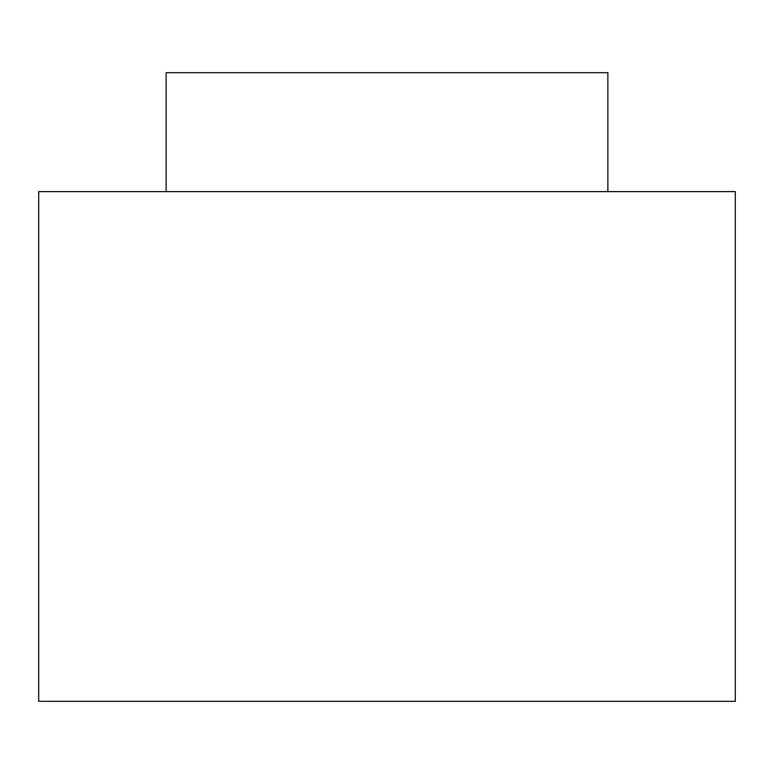 <?xml version="1.0" encoding="UTF-8"?>
<svg xmlns="http://www.w3.org/2000/svg" width="774" height="774" viewBox="0 0 774 774"><rect width="100%" height="100%" fill="white"/><g stroke="black" fill="none" stroke-linecap="round" stroke-linejoin="round"><path stroke-width="1.16" d="M735.3 701.321L38.7 701.321L735.3 701.321L735.3 191.613L38.7 191.613L38.7 701.321L38.7 191.613L735.3 191.613M166.129 191.613L166.129 72.679L166.129 191.613M607.871 72.679L166.129 72.679L607.871 72.679L607.871 191.613"/></g></svg>
